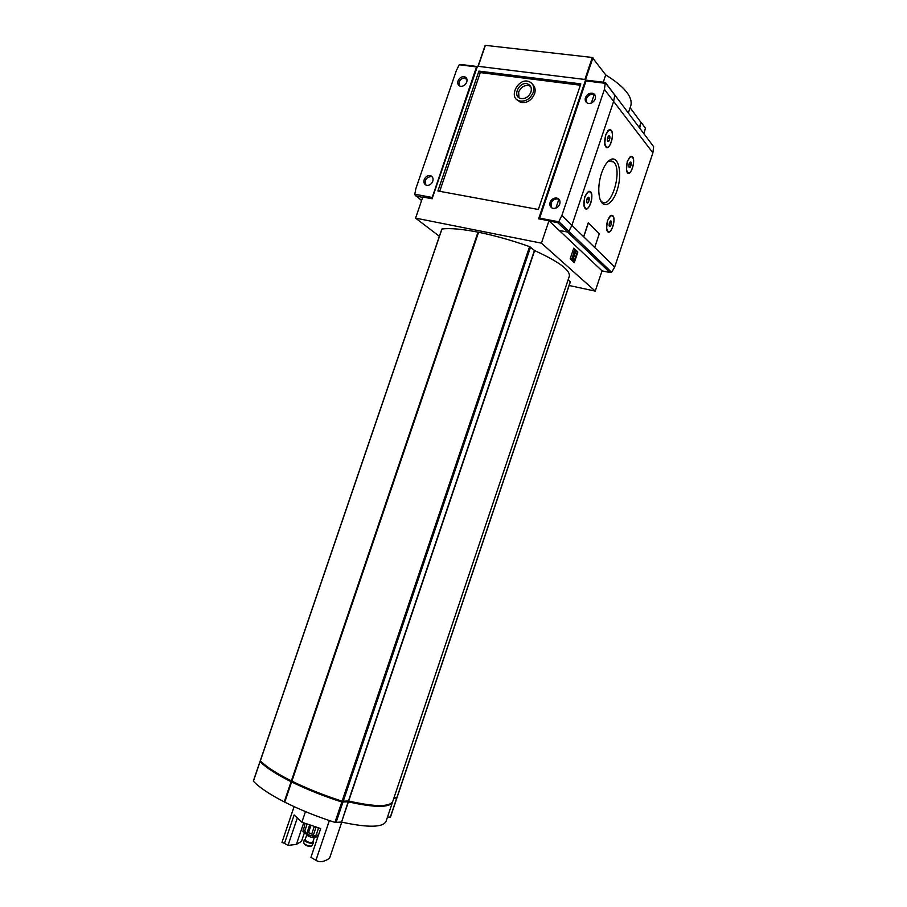 <?xml version="1.0" encoding="UTF-8"?>
<svg xmlns="http://www.w3.org/2000/svg" width="907" height="907" viewBox="0 0 907 907"><rect width="100%" height="100%" fill="white"/><g stroke="black" fill="none" stroke-linecap="round" stroke-linejoin="round"><path stroke-width="1.36" d="M294.095 806.64L281.964 842.354L284.492 843.363L294.129 814.962L301.872 822.23L320.681 828.556L310.931 857.342L315.919 860.312C319.536 862.591 324.082 861.933 329.536 858.328L341.769 822.139M315.919 860.312L329.366 820.574M284.492 843.363L288.007 845.403L296.396 844.383L301.509 841.333L304.367 832.887M301.872 822.23L305.478 811.618M296.396 844.383L303.698 822.842M288.007 845.403L297.326 817.955M439.373 236.319L415.576 218.122L422.809 197.012L432.106 198.758L477.467 66.234L585.695 79.578L586.307 80.36M585.695 79.578L538.622 218.825L548.973 220.775L602.033 270.819L595.241 291.113L569.154 285.501M595.241 291.113L541.411 243.155L415.576 218.122M568.156 279.73L570.242 281.828M441.924 229.176L441.992 228.961C450.235 228.008 462.241 229.074 478.012 232.147L478.397 232.294M478.442 232.317L478.579 232.26C494.621 235.514 511.627 240.298 529.586 246.625L534.416 250.468L348.424 801.017L342.098 801.198C323.629 795.201 306.883 788.512 291.884 781.142L478.442 232.317M569.324 276.261L569.369 276.125C570.163 270.048 558.576 261.533 534.631 250.593L534.416 250.468M478.125 66.177L485.392 45.35L592.316 57.47L605.729 74.93L603.257 82.254M630.138 107.695L640.988 122.445M548.973 220.775L541.411 243.155M573.746 248.155L577.872 252.01L574.301 262.611L570.152 258.835L573.746 248.155M580.367 85.213L480.291 72.594L439.691 191.309M516.865 99.589L520.55 102.332C526.786 103.387 531.457 100.564 534.563 93.886C535.754 89.929 535.107 86.777 532.624 84.396M478.907 71.109L437.9 190.98L538.339 209.483L580.82 83.886L478.907 71.109L480.291 72.594M594.334 94.181L591.341 103.035M558.893 199.189L555.878 208.111M611.772 160.913L611.93 161.661M533.259 92.401C534.688 87.117 533.271 83.501 529.03 81.573C518.237 77.254 507.852 97.729 519.235 100.87C525.47 101.924 530.142 99.101 533.259 92.401M530.924 92.095C531.99 88.126 530.924 85.428 527.738 83.988C519.666 80.78 511.922 96.051 520.403 98.421C525.074 99.226 528.588 97.117 530.924 92.095M518.974 97.718L518.657 92.004C521.015 86.947 524.552 84.85 529.257 85.734L530.652 86.46M573.632 248.473L577.872 252.01M577.294 251.897L573.836 262.191M573.292 258.722L573.088 260.513L571.898 259.425L574.539 252.724L573.757 253.416L573.7 251.942L575.265 250.57L575.854 251.126L573.292 258.722M573.757 253.416L573.133 251.829L575.265 250.57M573.133 251.829L573.7 251.942M572.204 257.86L573.7 253.404M573.088 260.513L571.319 259.311L572.408 257.905M571.319 259.311L571.898 259.425M478.579 66.37L584.902 79.476M478.023 66.302L585.503 79.555M630.728 105.96L630.807 105.711C632.973 97.004 624.617 86.743 605.729 74.93M534.631 250.593L348.685 801.051C374.897 806.924 389.591 807.06 392.742 801.459L392.799 801.312M394.023 797.672L397.017 797.219M260.411 760.667L260.332 760.894C266.363 766.88 276.703 773.546 291.362 780.893L291.759 781.006M348.061 801.04L347.891 801.516C369.296 806.459 383.196 807.355 389.613 804.203M347.891 801.516L341.837 801.811C305.67 790.258 271.919 773.354 260.797 761.835L260.831 761.755M393.887 798.058L396.064 797.809M393.763 798.432L396.042 797.899M260.774 761.778L260.06 761.676C266.091 767.673 276.431 774.34 291.09 781.698L291.612 781.947C306.611 789.328 323.346 796.017 341.826 802.015L348.152 801.822L341.565 822.093C367.879 827.774 382.686 827.581 385.997 821.527L386.053 821.368M392.618 801.765L392.482 802.23C389.318 807.854 374.625 807.729 348.401 801.856L348.152 801.822M291.51 781.891L284.753 802.128C299.707 809.656 316.43 816.425 334.932 822.411L341.304 822.059M253.472 780.972L253.393 781.222C259.334 787.469 269.617 794.351 284.231 801.867L284.628 801.981M387.368 817.445L390.395 816.901M305.126 823.329L303.085 831.572M307.144 823.998L304.854 830.755L306.509 834.304L308.505 832.637L310.874 825.642L308.267 824.384M314.151 826.867L311.781 833.862L312.847 836.685L316.18 835.007L318.55 828.012L314.151 826.867M315.307 837.184L315.273 837.274C314.128 838.045 311.725 837.626 308.063 836.016L306.158 834.1M314.287 837.683L312.688 842.41C311.725 843.079 309.718 842.728 306.668 841.39L305.069 839.837L306.668 835.12M312.926 841.719L313.448 842.671C312.291 843.465 309.877 843.057 306.226 841.435L304.298 839.576L305.296 839.156M313.368 842.807L313.289 843.091C311.94 843.737 309.548 843.295 306.124 841.753L304.287 839.746M309.638 825.087L306.509 834.304L317.722 837.274M315.976 827.411L312.847 836.685M425.825 185.005C424.295 180.142 426.131 177.307 431.324 176.502L432.299 176.842M459.339 85.859C458.432 80.78 460.586 78.127 465.779 77.889L466.538 78.251M432.798 181.219C433.546 178.237 432.684 176.343 430.213 175.561C427.48 175.357 425.474 176.729 424.181 179.665C423.422 182.681 424.295 184.563 426.812 185.334C429.521 185.516 431.517 184.144 432.798 181.219M466.754 82.061C467.468 79.453 466.788 77.685 464.724 76.789C461.765 76.29 459.543 77.662 458.035 80.916C457.321 83.557 458.012 85.315 460.098 86.21C463.046 86.675 465.257 85.303 466.754 82.061M431.789 198.701L476.526 66.903L477.297 66.71M476.526 66.903L459.225 64.76L476.81 66.483M459.225 64.76L456.346 70.599L415.894 188.52L414.703 194.608L421.585 200.549M427.934 196.683L430.077 198.372M423.331 195.821L425.485 197.511M464.747 77.707L467.06 80.122M627.225 161.469L626.442 170.539C629.764 182.398 638.063 154.632 630.648 156.458L627.225 161.469M626.873 171.842L628.313 172.806M631.272 156.752L629.56 157.217M607.361 220.673L606.556 229.222C609.708 241.194 618.597 213.859 611.046 215.401L607.361 220.673M606.964 230.548L608.427 231.58M611.669 215.707L609.901 216.149M605.525 134.973L604.742 144.338C608.427 157.603 617.282 127.717 609.028 129.871L605.525 134.973M605.252 145.902L606.896 147.036M609.799 130.132L607.849 130.733M584.709 196.808L583.904 205.606C587.373 218.984 596.919 189.608 588.507 191.411L584.709 196.808M584.38 207.17L586.058 208.395M589.267 191.717L587.237 192.284M558.746 221.762L561.864 215.515L604.413 89.34L605.354 82.469L586.863 80.224L586.024 80.927L539.631 218.168L558.746 221.762L557.703 222.657L567.487 232.011L559.211 230.423L567.51 232.022L568.904 231.353L567.51 232.022L609.867 272.485L611.601 272.27L614.685 267.032L594.731 247.509M561.864 215.515L571.898 225.31L568.904 231.353L571.898 225.31L613.631 101.403L571.898 225.31L594.675 247.475L599.244 233.893L588.382 222.907L583.723 236.784L594.675 247.475M605.615 82.979L614.776 95.133L613.631 101.403L614.776 95.133L614.186 94.181L653.641 146.662L614.776 94.963M614.685 267.032L652.893 152.852L653.641 146.662M588.258 222.861L583.643 236.761M601.534 173.135C598.813 181.763 598.098 189.654 599.402 196.819C602.033 210.073 612.554 205.492 617.327 189.62C622.361 173.997 618.835 156.027 611.057 159.349C607.35 161.049 604.175 165.641 601.534 173.135M600.377 200.152L601.205 201.173C610.456 211.637 623.483 169.734 613.427 161.843L609.073 161.106L607.52 161.99M588.167 197.238L586.886 199.03L586.625 201.989C587.793 206.24 590.876 196.751 588.167 197.238L589.244 199.699L588.337 202.386L586.999 202.805M584.936 196.978C583.507 201.978 583.643 205.628 585.332 207.93C589.096 212.091 594.436 195.64 590.434 192.239C588.496 190.946 586.67 192.522 584.936 196.978M608.801 135.733L607.611 137.433L607.361 140.585C608.597 144.803 611.454 135.143 608.801 135.733L609.889 138.329L608.982 141.004L607.69 141.322M605.751 135.154C604.277 140.404 604.425 144.224 606.205 146.617C609.992 150.619 614.946 133.862 610.933 130.619C609.107 129.406 607.373 130.925 605.751 135.154M610.592 220.957L609.345 222.703L609.096 225.582C610.15 229.392 613.019 220.548 610.592 220.957L611.522 223.258L610.66 225.843L609.413 226.274M607.565 220.832C606.193 225.605 606.284 229.063 607.826 231.194C611.261 235.004 616.363 219.267 612.701 216.172C610.921 215.004 609.209 216.558 607.565 220.832M630.286 162.058L629.129 163.725L628.88 166.763C629.991 170.539 632.678 161.559 630.286 162.058L631.227 164.496L630.365 167.058L629.163 167.398M627.417 161.65C626.011 166.639 626.113 170.244 627.723 172.443C631.181 176.139 635.966 160.142 632.292 157.172C630.592 156.083 628.97 157.569 627.417 161.65M609.3 222.85L611.522 223.258M609.085 225.548L610.66 225.843M586.806 199.268L589.244 199.699M586.648 202.091L588.337 202.386M607.452 137.977L609.889 138.329M607.418 140.778L608.982 141.004M629.005 164.144L631.227 164.496M628.891 166.82L630.365 167.058M586.534 102.548L586.353 98.772C588.031 95.235 590.548 93.818 593.915 94.509L595.083 95.19M551.558 207.748L551.048 203.281C552.42 200.164 554.642 198.735 557.692 198.996L559.279 199.653M585.446 97.639C584.732 100.348 585.491 102.208 587.736 103.228C591.081 103.874 593.586 102.434 595.241 98.931C595.956 96.244 595.219 94.396 593.019 93.364C589.641 92.673 587.124 94.101 585.446 97.639M550.084 202.329C549.313 205.526 550.334 207.544 553.168 208.395C556.206 208.61 558.395 207.17 559.755 204.075C560.515 200.912 559.517 198.894 556.739 198.032C553.667 197.783 551.456 199.211 550.084 202.329M539.631 218.168L539.563 218.995M557.692 222.657L549.302 221.07L557.692 222.657L609.912 272.497M555.64 221.172L557.125 222.555M640.977 122.626L639.696 128.012M641.476 122.694L645.444 128.341M585.571 79.567L592.94 57.753M639.299 127.49L641.034 122.309M478.261 66.177L485.392 45.35M584.924 79.317L592.316 57.47M570.322 281.601L396.937 797.457M441.992 228.961L260.332 760.894M478.012 232.147L291.362 780.893M478.579 232.26L291.884 781.142M529.586 246.625L342.098 801.198M530.55 247.112L343.186 801.403M342.438 801.3L342.245 801.879M342.041 801.187L341.837 801.811M396.676 798.205L390.316 817.15M348.401 801.856L341.565 822.093M342.914 802.207L336.021 822.592M341.826 802.015L334.932 822.411M291.612 781.947L284.753 802.128M291.09 781.698L284.231 801.867M260.06 761.676L253.393 781.222M304.854 830.755L303.074 829.372M311.781 833.862L308.505 832.637M318.391 835.313L316.18 835.007M311.849 845.721L311.793 845.823C310.591 846.401 308.471 846.004 305.421 844.632L303.709 842.988M310.886 846.118C310.024 846.684 308.278 846.39 305.648 845.222M431.857 197.42L414.703 194.2M422.685 197.352L415.996 196.093L422.685 197.352M602.021 270.864L609.867 272.485M652.893 152.852L604.413 89.34M611.601 272.27L558.803 221.671M586.024 80.927L605.581 83.353M645.512 128.125L643.755 133.397M520.55 102.332L519.235 100.87M529.257 85.734L527.738 83.988M639.333 127.536L641.056 122.388M478.012 66.234L485.143 45.418M630.807 105.711L628.358 112.99M569.369 276.125L392.742 801.459M570.401 281.76L397.096 797.378M441.856 229.04L260.264 760.746M478.408 232.271L291.748 781.029M396.847 798.137L390.486 817.071M291.476 781.834L284.617 802.015M259.992 761.529L253.325 781.063M392.482 802.23L385.997 821.527M306.487 834.281L302.779 831.118M304.174 840.007L303.698 843.079L305.455 845.143C311.657 847.546 310.398 846.254 311.793 845.823L313.289 843.091M430.213 175.561L431.324 176.502M464.724 76.789L465.779 77.889M476.855 66.46L460.677 64.465M608.71 161.265L613.427 161.843M609.073 161.106L611.057 159.349M593.019 93.364L593.915 94.509M556.739 198.032L557.692 198.996M605.638 82.843L614.186 94.181M645.557 128.25L643.8 133.465"/></g></svg>
